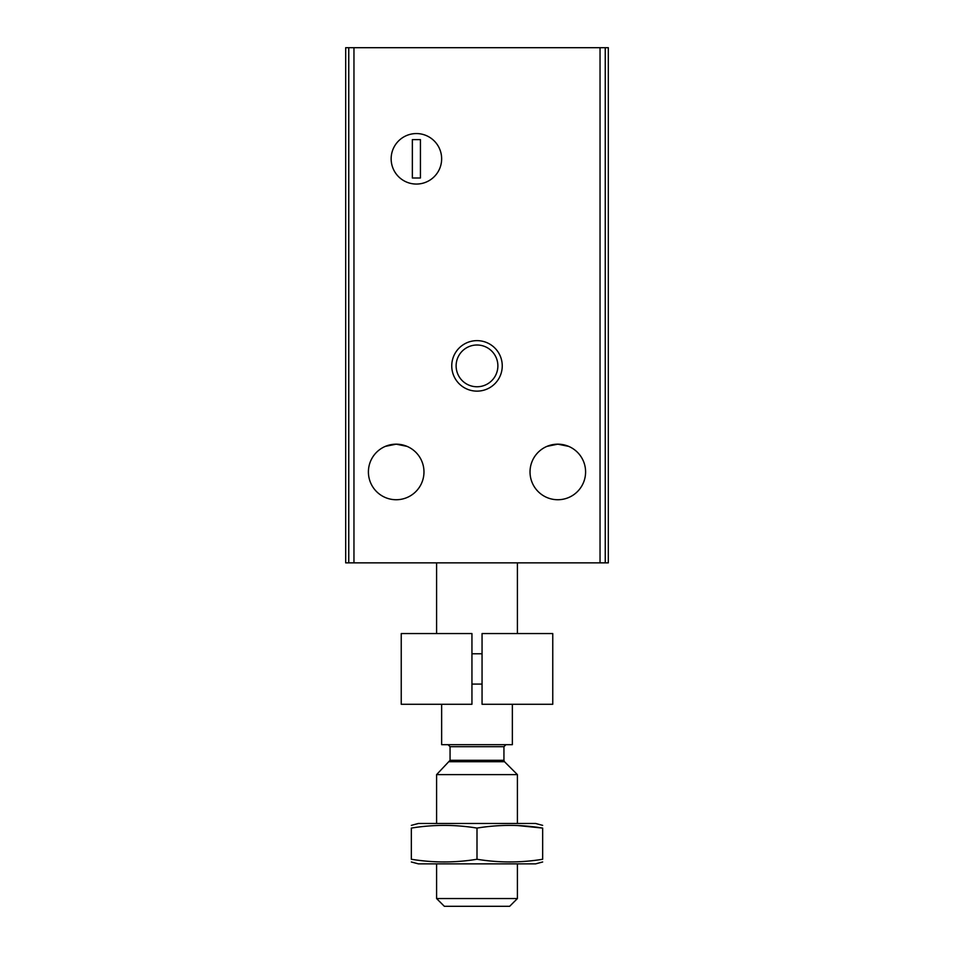 <?xml version="1.0" encoding="UTF-8"?>
<svg xmlns="http://www.w3.org/2000/svg" width="954" height="954" viewBox="0 0 954 954"><rect width="100%" height="100%" fill="white"/><g stroke="black" fill="none" stroke-linecap="round" stroke-linejoin="round"><path stroke-width="1.43" d="M568.632 446.365L557.804 444.17L568.56 446.341M407.012 446.365L396.196 444.17L406.941 446.341M547.024 446.353L557.804 444.17A27.773 27.773 0 0 1 581.868 485.836A27.773 27.773 0 0 1 533.751 485.836A27.773 27.773 0 0 1 557.804 444.17M385.404 446.353L396.196 444.17A27.773 27.773 0 0 1 420.249 485.836A27.773 27.773 0 0 1 372.132 485.836A27.773 27.773 0 0 1 396.196 444.17M348.759 47.7L345.682 47.7L345.682 562.86L608.318 562.86L608.318 47.7L348.759 47.7L348.759 562.86M416.397 133.56A25.257 25.257 0 0 1 438.268 171.434A25.257 25.257 0 0 1 394.527 171.434A25.257 25.257 0 0 1 416.397 133.56A25.257 25.257 0 0 1 438.268 171.434A25.257 25.257 0 0 1 394.527 171.434A25.257 25.257 0 0 1 416.397 133.56M477 340.638A25.257 25.257 0 0 1 498.87 378.511A25.257 25.257 0 0 1 455.13 378.511A25.257 25.257 0 0 1 477 340.638M477 345.002A20.881 20.881 0 0 1 495.078 376.329A20.881 20.881 0 0 1 458.922 376.329A20.881 20.881 0 0 1 477 345.002M420.428 139.618L412.355 139.618L412.355 178.004L420.428 178.004L420.428 139.618M441.642 704.279L441.642 744.68L512.358 744.68L512.358 704.279M436.598 633.563L436.598 562.86M517.402 898.549L436.598 898.549L444.337 906.3L509.663 906.3L517.402 898.549L517.402 863.871M436.598 823.469L436.598 774.612L517.402 774.612L517.402 823.469M436.598 898.549L436.598 863.871M448.046 744.68L450.061 746.696L450.061 760.302L436.598 774.612M411.341 861.975L418.412 863.871L535.588 863.871L542.659 861.975M542.659 828.084L542.659 859.256C542.659 862.833 542.659 862.833 542.659 859.256C520.777 862.845 498.882 862.845 477 859.256C455.118 862.845 433.223 862.845 411.341 859.256C411.341 862.833 411.341 862.833 411.341 859.256L411.341 828.084C433.223 824.506 455.118 824.506 477 828.084C498.882 824.506 520.777 824.506 542.659 828.084C542.659 824.506 542.659 824.506 542.659 828.084L517.402 825.52M411.341 825.365L418.412 823.469L535.588 823.469L542.659 825.365M411.341 828.084C411.341 824.506 411.341 824.506 411.341 828.084M477 859.256L477 828.084M471.944 633.563L471.944 704.279L401.24 704.279L401.24 633.563L471.944 633.563M482.056 633.563L482.056 704.279L552.76 704.279L552.76 633.563L482.056 633.563M482.056 653.776L471.944 653.776M353.958 47.7L353.958 562.86M600.042 47.7L600.042 562.86M605.241 47.7L605.241 562.86M449.477 761.733L504.523 761.733L517.402 774.612M450.061 760.302L503.939 760.302L504.523 761.733M450.061 746.696L503.939 746.696L505.954 744.68M517.402 633.563L517.402 562.86M503.939 760.302L503.939 746.696M482.056 684.078L471.944 684.078"/></g></svg>
